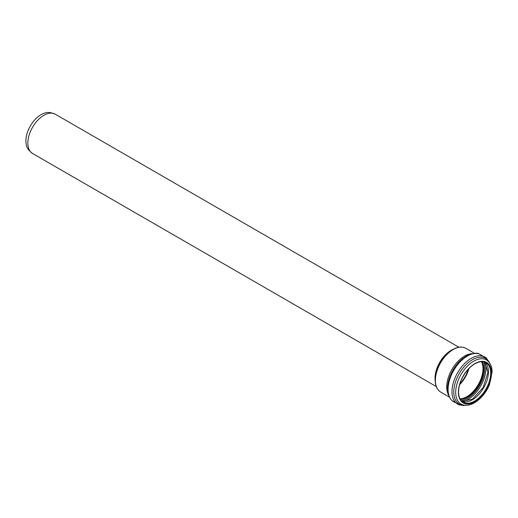 <?xml version="1.0" encoding="UTF-8"?>
<svg xmlns="http://www.w3.org/2000/svg" width="518" height="518" viewBox="0 0 518 518"><rect width="100%" height="100%" fill="white"/><g stroke="black" fill="none" stroke-linecap="round" stroke-linejoin="round"><path stroke-width="0.78" d="M449.397 397.06L440.591 391.977A25.214 14.556 -60 0 1 435.373 380.432A25.214 14.556 -60 0 1 446.38 355.057A25.214 14.556 -60 0 1 465.811 348.297C462.134 346.328 457.828 346.736 452.913 349.52L451.359 350.414A22.857 13.196 -60 0 0 435.198 378.405L435.198 380.193A25.045 14.459 -60 0 1 452.913 349.52A25.045 14.459 -60 0 1 461.389 347.118M25.9 140.89A21.374 12.341 -60 0 1 44.794 113.086C47.19 111.953 50.673 112.315 55.238 114.18A22.688 13.099 -60 0 0 37.756 120.254A22.688 13.099 -60 0 0 27.855 143.085A22.688 13.099 -60 0 0 32.55 153.47C28.658 150.447 26.599 147.617 26.379 144.975A21.374 12.341 -60 0 1 25.9 140.89M468.337 369.172A22.662 13.086 -60 0 1 459.932 383.728M453.457 349.21A22.688 13.099 120 0 0 435.029 378.166A22.688 13.099 120 0 0 435.211 380.827M437.36 388.74A25.045 14.459 -60 0 1 435.198 380.193C435.25 385.845 437.05 389.776 440.591 391.977M468.978 368.492A22.831 13.183 -60 0 1 459.667 384.628M481.475 361.681A22.831 13.183 -60 0 1 478.269 384.609A22.831 13.183 -60 0 1 460.016 398.854M482.297 361.674A23.362 13.487 -60 0 1 478.943 384.997A23.362 13.487 -60 0 1 460.418 399.566M483.702 361.836A24.683 14.251 -60 0 1 479.687 385.424A24.683 14.251 -60 0 1 461.266 400.705M485.146 362.503A25.479 14.711 -60 0 1 480.698 386.014A25.479 14.711 -60 0 1 462.561 401.618M484.79 362.147A22.831 13.183 -60 0 1 483.708 387.749A22.831 13.183 -60 0 1 462.075 401.489M485.955 362.684A22.831 13.183 -60 0 1 485.955 389.05A22.831 13.183 -60 0 1 463.124 402.233C460.178 400.466 458.657 397.06 458.566 392.016C458.741 385.12 461.292 378.347 466.213 371.691C469.25 367.78 472.533 364.944 476.061 363.189C479.979 361.344 483.281 361.175 485.955 362.684M458.398 392.255A23.414 13.52 -60 0 1 483.229 361.363A23.414 13.52 -60 0 1 483.229 394.47A23.414 13.52 -60 0 1 458.398 392.255M455.685 392.34A25.434 14.685 -60 0 1 467.443 366.071A25.434 14.685 -60 0 1 487.347 360.567C490.416 363.112 491.996 366.848 492.1 371.795L489.601 384.252C484.414 397.714 471.05 408.43 461.985 404.493A25.434 14.685 -60 0 1 455.685 392.34M465.034 405.225A26.34 15.21 -60 0 1 453.768 391.971A26.34 15.21 -60 0 1 468.641 362.322A26.34 15.21 -60 0 1 489.504 362.84M465.721 405.27L463.338 405.49L459.395 404.908A27.221 15.715 -60 0 1 451.994 391.666A27.221 15.715 -60 0 1 471.244 358.326A27.221 15.715 -60 0 1 486.408 358.113L479.189 353.943C477.505 352.518 473.29 353.179 466.53 355.924L462.535 358.644A26.237 15.151 -60 0 0 447.915 383.967L447.558 388.442C447.533 393.661 449.074 397.759 452.169 400.738A27.221 15.715 -60 0 1 448.089 389.413A27.221 15.715 -60 0 1 467.333 356.073A27.221 15.715 -60 0 1 479.189 353.943M455.821 402.758A27.221 15.715 -60 0 1 452.169 400.738L459.395 404.908M447.565 388.306A26.237 15.151 -60 0 1 447.915 383.967M448.536 394.988A25.214 14.556 -60 0 1 446.723 386.985A25.214 14.556 -60 0 1 472.39 353.671M458.922 347.248L55.238 114.18M436.24 386.538L32.55 153.47M484.751 362.127L487.982 372.371L483.177 387.445L472.526 399.138L462.037 401.463M489.886 363.416L486.408 358.113M474.611 353.38L465.811 348.297"/></g></svg>
